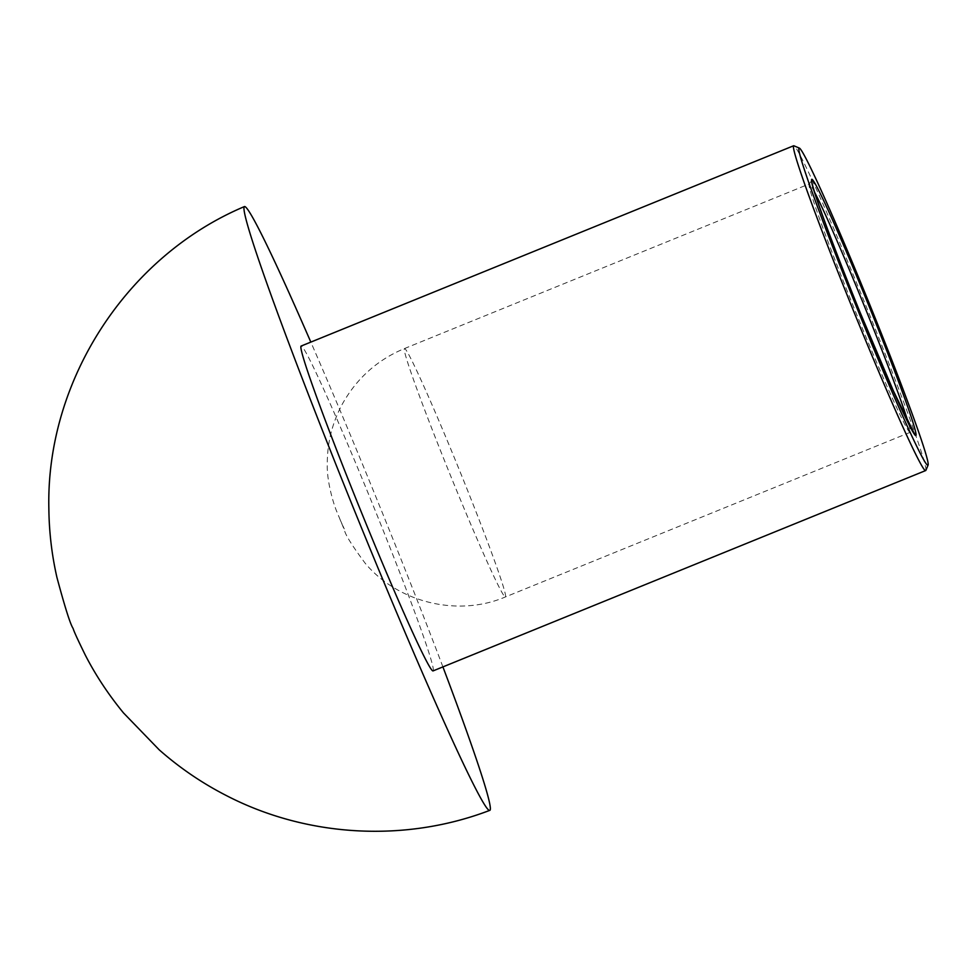 <?xml version="1.0" encoding="UTF-8"?>
<svg xmlns="http://www.w3.org/2000/svg" width="977" height="977" viewBox="0 0 977 977"><rect width="100%" height="100%" fill="white"/><g stroke="black" fill="none" stroke-linecap="round" stroke-linejoin="round"><path stroke-width="0.73" stroke-dasharray="4.88 3.66" d="M925.891 470.34A175.31 6.729 67.9 0 0 865.891 305.63A175.31 6.729 67.9 0 0 793.898 145.793M442.911 666.888A325.866 12.506 67.9 0 0 310.833 342.109M433.153 670.869A175.31 6.729 67.9 0 0 373.336 505.939A175.31 6.729 67.9 0 0 301.063 346.078M814.342 191.761A134.057 5.141 67.9 0 0 809.151 183.981A134.057 5.141 67.9 0 0 856.487 313.996A134.057 5.141 67.9 0 0 910.161 432.347A134.057 5.141 67.9 0 0 908.439 423.139M505.561 596.813A134.057 5.141 67.9 0 0 458.897 468.862A134.057 5.141 67.9 0 0 404.429 348.569A134.057 5.141 67.9 0 0 451.753 478.596A134.057 5.141 67.9 0 0 505.427 596.935A134.057 5.141 67.9 0 0 505.561 596.813M340.143 519.788L344.27 528.887L340.143 519.788M811.496 180.904L809.151 183.981L404.429 348.569C377.269 359.866 356.458 378.563 342.011 404.661C332.082 423.359 327.173 443.228 327.283 464.27C326.672 481.856 334.061 505.536 336.894 511.801L344.392 529.998C345.26 534.688 352.196 545.789 365.215 563.289C398.323 602.931 458.384 617.11 505.427 596.935L910.161 432.347L913.983 432.909"/><path stroke-width="1.47" d="M859.418 314.069A171.183 6.57 67.9 0 0 928.15 464.967A171.183 6.57 67.9 0 0 869.554 304.128A171.183 6.57 67.9 0 0 799.271 148.052A171.183 6.57 67.9 0 0 859.418 314.069M799.271 148.052L793.898 145.793A175.31 6.729 67.9 0 0 793.617 145.768A175.31 6.729 67.9 0 0 855.51 315.791A175.31 6.729 67.9 0 0 925.695 470.548A175.31 6.729 67.9 0 0 925.891 470.34L928.15 464.967M310.833 342.109A325.866 12.506 67.9 0 0 244.348 206.611A325.866 12.506 67.9 0 0 359.389 522.671A325.866 12.506 67.9 0 0 489.856 810.336A325.866 12.506 67.9 0 0 490.173 810.031A325.866 12.506 67.9 0 0 442.911 666.888M793.617 145.768L301.063 346.078A175.31 6.729 67.9 0 0 362.955 516.112A175.31 6.729 67.9 0 0 433.153 670.869L925.695 470.548M811.496 180.904L812.034 183.774C815.184 197.501 836.471 254.631 860.2 312.616A138.184 5.3 67.9 0 0 910.308 414.346A138.184 5.3 67.9 0 0 819.923 192.848A138.184 5.3 67.9 0 0 860.2 312.628L893.466 391.044L913.983 432.909M908.439 423.139A134.057 5.141 67.9 0 0 864.425 306.216A134.057 5.141 67.9 0 0 814.342 191.761M244.335 206.611C126.827 256.133 46.09 380.493 48.85 508.187C49.082 531.696 51.781 554.789 56.935 577.444C64.775 606.632 70.075 623.473 72.811 627.955C74.032 630.177 71.809 627.649 85.365 655.225C95.624 675.168 108.313 694.391 123.468 712.892L159.178 749.799C179.683 767.885 202.117 783.163 226.469 795.62C307.083 837.338 405.333 842.724 489.856 810.336"/></g></svg>
